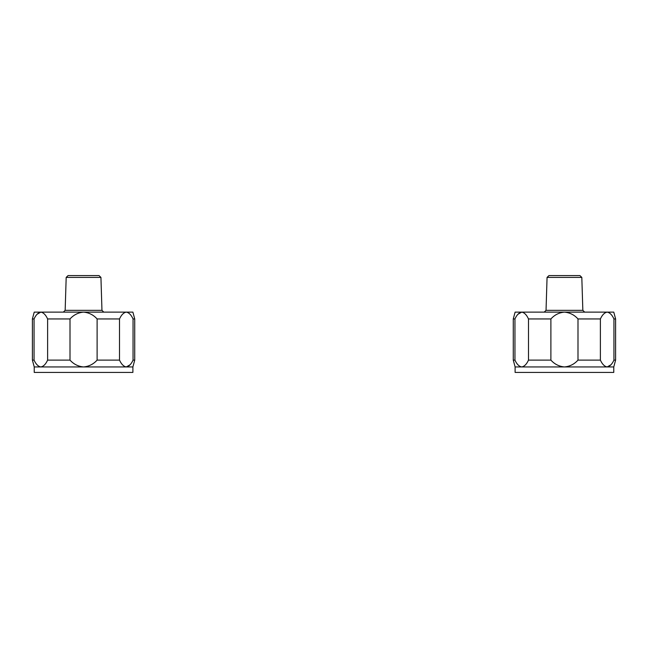 <?xml version="1.0" encoding="UTF-8"?>
<svg xmlns="http://www.w3.org/2000/svg" width="648" height="648" viewBox="0 0 648 648"><rect width="100%" height="100%" fill="white"/><g stroke="black" fill="none" stroke-linecap="round" stroke-linejoin="round"><path stroke-width="0.97" d="M528.493 318.946L550.889 318.946C554.558 314.879 559.078 312.603 564.44 312.125L521.721 312.125C524.394 312.595 526.646 314.871 528.493 318.946L528.493 360.118C526.662 364.176 524.402 366.452 521.721 366.938L515.111 366.938L513.281 360.118L514.949 360.118L514.949 318.946L513.281 318.946L513.281 360.118M577.992 318.946L600.388 318.946C602.227 314.888 604.479 312.611 607.168 312.125L564.44 312.125C569.811 312.611 574.331 314.879 577.992 318.946L577.992 360.118C574.322 364.184 569.803 366.452 564.44 366.938L521.721 366.938C519.048 366.46 516.788 364.192 514.949 360.118M613.94 318.946L615.6 318.946L613.769 312.125L607.168 312.125C609.833 312.595 612.093 314.871 613.94 318.946L613.94 360.118C612.101 364.176 609.849 366.452 607.168 366.938L564.44 366.938C559.07 366.452 554.558 364.176 550.889 360.118L528.493 360.118M550.889 318.946L550.889 360.118M600.388 318.946L600.388 360.118L577.992 360.118M615.6 318.946L615.6 360.118L613.94 360.118M615.6 360.118L613.769 366.938L607.168 366.938C604.495 366.46 602.235 364.192 600.388 360.118M607.168 366.938L610.934 364.8M514.949 318.946C516.78 314.888 519.04 312.611 521.721 312.125L515.111 312.125L513.281 318.946M521.721 312.125L517.946 314.264M613.769 366.938L613.769 372.414L515.111 372.414L515.111 366.938M547.066 277.409L581.815 277.409L579.936 275.586L548.953 275.586L547.066 277.409L546.037 310.351L544.215 312.125M47.612 318.946L70.008 318.946C73.678 314.879 78.197 312.603 83.56 312.125L40.832 312.125C43.505 312.595 45.765 314.871 47.612 318.946L47.612 360.118C45.773 364.176 43.521 366.452 40.832 366.938L34.231 366.938L32.4 360.118L34.06 360.118L34.06 318.946L32.4 318.946L32.4 360.118M97.111 318.946L119.507 318.946C121.338 314.888 123.598 312.611 126.279 312.125L83.56 312.125C88.93 312.611 93.442 314.879 97.111 318.946L97.111 360.118C93.442 364.184 88.922 366.452 83.56 366.938L40.832 366.938C38.167 366.46 35.907 364.192 34.06 360.118M133.051 318.946L134.719 318.946L132.889 312.125L126.279 312.125C128.952 312.595 131.212 314.871 133.051 318.946L133.051 360.118C131.22 364.176 128.96 366.452 126.279 366.938L83.56 366.938C78.189 366.452 73.67 364.176 70.008 360.118L47.612 360.118M70.008 318.946L70.008 360.118M119.507 318.946L119.507 360.118L97.111 360.118M134.719 318.946L134.719 360.118L133.051 360.118M134.719 360.118L132.889 366.938L126.279 366.938C123.606 366.46 121.354 364.192 119.507 360.118M126.279 366.938L130.054 364.8M34.06 318.946C35.899 314.888 38.151 312.611 40.832 312.125L34.231 312.125L32.4 318.946M40.832 312.125L37.066 314.264M132.889 366.938L132.889 372.414L34.231 372.414L34.231 366.938M66.185 277.409L100.934 277.409L99.047 275.586L68.064 275.586L66.185 277.409L65.156 310.351L63.326 312.125M581.815 277.409L582.844 310.351L546.037 310.351M100.934 277.409L101.963 310.351L65.156 310.351M582.844 310.351L584.674 312.125M101.963 310.351L103.785 312.125"/></g></svg>
